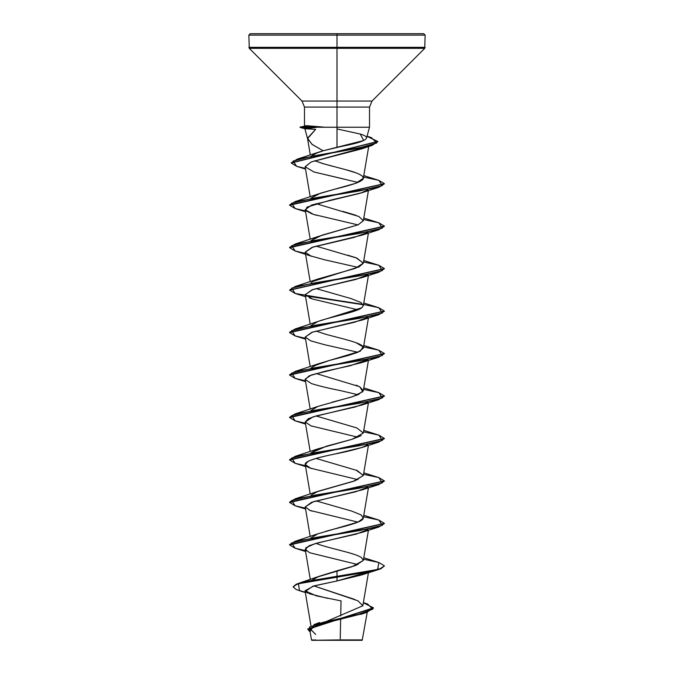 <?xml version="1.0" encoding="UTF-8"?>
<svg xmlns="http://www.w3.org/2000/svg" width="674" height="674" viewBox="0 0 674 674"><rect width="100%" height="100%" fill="white"/><g stroke="black" fill="none" stroke-linecap="round" stroke-linejoin="round"><path stroke-width="1.01" d="M309.872 630.375L311.489 639.971L316.064 639.98L311.818 640.3L337 639.946C367.92 639.929 371.138 639.912 340.21 639.896C371.138 639.912 367.92 639.929 337 639.946L360.624 640.3M311.818 640.3L362.182 640.3L367.237 612.245M337 35.124L425.142 35.124L337 35.124L337 47.332L425.142 47.332L337 47.332L337 48.334L424.73 48.334L337 48.334L337 101.049L372.014 101.049L337 101.049L337 107.082L304.488 107.082L301.986 101.049L337 101.049L337 48.334L249.27 48.334L337 48.334L337 47.332L248.858 47.332L337 47.332L337 35.124L248.858 35.124L337 35.124L337 33.7L337 35.124M423.727 33.7L250.273 33.7L423.727 33.7L425.142 35.124L424.73 48.334L372.014 101.049L369.512 107.082L337 107.082L337 147.48C342.855 145.837 365.173 142.618 366.622 137.825C366.53 136.603 364.6 135.39 360.843 134.177L337 128.936M310.739 157.489L313.68 154.186L323.183 150.765L311.969 144.312L307.512 138.162L315.643 129.4L307.833 128.869C304.901 128.869 304.168 128.726 305.625 128.439C304.185 128.726 304.918 128.869 307.833 128.869L315.643 129.4L307.563 138.608L312.281 144.548L323.183 150.765L337 147.48L337 127.243L369.512 127.243L316.03 127.243L305.625 128.439L304.867 128.675L307.656 139.063M325.095 127.243L307.437 125.743C304.513 125.743 303.789 125.87 305.271 126.131L316.03 127.243L337 127.243L337 107.082L369.512 107.082L369.512 127.243L366.622 137.825M311.548 627.865L362.848 605.783L357.945 600.812L313.865 585.908L354.802 599.464M317.218 577.07L352.013 566.699L363.328 560.465L361.525 557.642C355.653 553.261 331.616 548.88 319.029 544.491L316.055 543.354M325.626 531.348C341.432 526.967 362.747 522.586 363.286 518.196L358.012 522.089L317.959 533.783L310.958 537.903M368.425 487.799L363.286 518.196L361.222 514.978L351.752 511.111L316.055 500.892M356.041 470.09L363.345 475.397L355.223 480.705L317.959 491.321L311.177 495.12M316.485 491.894L353.252 481.379L363.328 475.549L357.279 470.57L316.055 458.43M361.138 435.581L352.039 439.305L317.959 448.867L310.958 452.979L326.637 446.137L352.039 439.305L363.328 433.079L356.883 427.948L316.055 415.968M331.962 402.243L350.261 397.382L358.408 394.534L363.328 390.625L359.646 386.699L316.055 373.506M313.006 366.218L329.611 360.405L317.959 363.935L310.967 368.055M356.041 342.712L363.05 346.84L360.287 351.162L329.611 360.405L347.877 355.602L358.079 352.216L363.328 348.163L363.244 347.253C362.351 342.872 340.817 338.491 325.171 334.11L316.055 331.044M319.425 320.959C332.257 316.578 356.158 312.197 361.702 307.807L363.328 305.701L361.028 302.542L351.213 298.641L316.055 288.582M312.753 281.454L359.057 266.862L363.328 263.239L356.934 258.125L316.055 246.12M363.345 220.676L358.172 224.796L317.959 236.557L310.967 240.669L321.936 235.209L358.054 224.846L363.328 220.777L358.897 216.497L316.055 203.658M362.519 176.318C367.675 180.699 351.424 185.08 333.773 189.461L317.959 194.095L310.958 198.207L320.428 193.227L355.754 183.286L363.328 178.315L362.519 176.318C359.992 174.119 354.465 171.929 345.922 169.738L324.245 163.993L314.657 160.757M305.145 166.815L311.236 161.937L361.609 148.878L366.1 146.999L311.152 161.971L305.137 166.748L314 171.988L357.945 182.427M312.079 213.944L305.625 210.541L307.007 207.129L329.982 200.304L361.921 192.713L367.869 189.832L360.27 193.253L311.801 204.98L305.212 209.656L313.469 214.399L357.945 224.889M305.229 252.202L312.972 247.046L361.921 235.175L367.869 232.294L354.019 237.45L312.037 247.358L305.212 252.118L310.731 255.926L324.371 259.734L357.936 267.351M305.221 294.656L312.172 289.778L361.921 277.637L368.299 274.318L356.057 279.39L312.955 289.517L305.212 294.58L312.433 298.995L357.945 309.813M305.212 337.076L311.759 332.383L361.921 320.099L367.869 317.218L354.785 322.172L312.618 332.088L305.212 337.042L310.731 340.85L324.379 344.658L357.945 352.275M305.204 379.083L311.447 374.955L361.921 362.561L368.299 359.242L350.387 365.712L325.079 371.248L309.181 375.848L305.212 379.513L311.455 383.582C318.895 385.924 328.583 388.275 340.513 390.625L357.945 394.737M305.221 422.034L312.955 416.903L361.921 405.023L367.869 402.142L355.333 406.961L316.308 415.9L308.347 418.689L305.212 421.966L310.992 425.875L357.945 437.199M363.412 446.955L363.235 447.022C356.15 449.364 346.63 451.715 334.666 454.065C322.77 456.416 314.017 458.767 308.422 461.117L305.212 464.428L310.546 468.169L357.945 479.661M305.221 506.949L311.641 502.273L361.921 489.947L367.869 487.066L355.973 491.717L313.579 501.633L305.212 506.89L310.124 510.462L357.945 522.123M306.325 550.919L305.819 547.768L315.103 543.632L361.921 532.409L367.869 529.528L356.293 534.094L318.667 542.646L309.248 545.662L305.212 549.352L309.711 552.756L357.945 564.585M311.733 580.356L318.861 576.396L337 570.794L337 580.963L361.93 574.871L367.869 571.99L337 580.963L314.05 585.858L305.036 590.761L316.216 595.833L341.036 600.896L340.715 615.952M340.227 638.851L340.64 619.473M365.131 612.556L317.85 625.118L309.973 629.516M363.345 560.389L355.67 565.478L337 570.794L337 576.43L298.616 583.33L293.215 586.683L296.392 584.122L305.617 581.561L377.625 569.471L378.839 562.512L363.539 559.218M363.353 602.792L367.616 604.022L372.781 609.161L358.568 614.3L314.084 624.571L310.091 631.648L307.841 628.968L373.472 607.847L363.353 602.792M363.792 557.743L378.839 562.512L384.391 565.815L380.785 568.468L370.506 571.122L305.617 581.915L296.392 584.476L293.215 587.037L296.383 589.64L305.28 592.244L299.5 590.736L298.388 583.76L370.506 571.476L380.785 568.822L384.374 565.991L378.83 569.471L337 576.784L337 580.963L312.82 586.212L305.356 591.452M373.455 608.024L307.841 629.322L310.15 632.044L309.358 627.165L323.2 622.296L366.344 612.54L373.455 608.024M363.168 613.475L322.88 623.644L310.301 628.952L315.676 634.445M305.794 591.915L307.858 593.162M309.063 593.668L327.572 598.318M250.273 33.7L248.858 35.124L249.27 48.334L301.986 101.049L337 101.049L337 107.082L304.488 107.082L304.488 125.92L305.271 126.131L300.073 127.066L316.03 127.066L305.271 126.131C303.772 125.87 304.496 125.743 307.437 125.743L307.765 125.743M360.253 133.991L363.682 140.537L323.183 150.765L317.513 152.551L310.933 156.419M321.523 163.201L333.31 166.453M345.922 169.738L356.041 172.864M342.855 211.383L356.041 215.326M347.894 255.21L356.041 257.788L363.345 263.087L355.223 268.395L317.959 279.011L312.669 281.513L310.958 283.131M363.337 305.651L361.702 307.807L317.959 321.473L310.967 325.593M356.041 385.166L357.877 385.899M359.646 386.699L362.873 391.628L352.957 396.548L317.959 406.405L310.958 410.517M363.792 515.281L378.839 520.05L384.391 523.353L289.609 544.584L295.161 541.281L359.259 530.665L382.327 525.358L378.839 520.05L363.539 516.756M363.792 472.819L378.83 477.588L384.391 480.891L289.609 502.122L295.17 498.819L359.267 488.203L382.327 482.896L378.83 477.588L363.539 474.294M363.792 430.357L378.839 435.126L384.391 438.429L289.609 459.66L295.161 456.357L359.259 445.741L382.327 440.434L378.839 435.126L363.539 431.832M363.792 387.895L378.83 392.664L384.391 395.967L289.609 417.198L295.161 413.895L359.267 403.279L382.327 397.972L378.83 392.664L363.539 389.37M363.792 345.433L378.839 350.202L384.391 353.505L289.609 374.736L295.17 371.433L359.267 360.817L382.327 355.51L378.839 350.202L363.539 346.908M363.792 302.971L378.83 307.74L384.391 311.043L289.609 332.274L295.161 328.971L359.259 318.355L382.327 313.048L378.83 307.74L363.539 304.446M289.626 289.988L295.17 286.509L359.267 275.893L382.327 270.586L378.83 265.278L363.539 261.984L378.855 265.278L384.391 268.581L289.626 289.988M363.792 218.047L378.839 222.816L384.391 226.119L289.609 247.35L295.161 244.047L359.259 233.431L382.327 228.124L378.839 222.816L363.539 219.522M363.792 175.585L378.83 180.354L384.391 183.657L289.609 204.888L295.17 201.585L359.267 190.969L382.327 185.662L378.83 180.354L363.539 177.06M291.261 162.838L297.2 159.157L357.7 148.364L376.766 142.972L371.357 137.58L367.06 136.392L377.802 141.456L291.261 162.838M305.575 551.492L295.17 548.24L289.609 544.937L384.374 523.529L378.839 527.009L314.733 537.625L291.673 542.932L295.17 548.24L305.423 550.624M305.575 509.03L295.161 505.778L289.609 502.475L384.374 481.067L378.83 484.547L314.733 495.163L291.673 500.47L295.161 505.778L305.423 508.162M305.575 466.568L295.17 463.316L289.609 460.013L384.374 438.606L378.83 442.085L314.733 452.701L291.673 458.008L295.17 463.316L305.423 465.7M305.575 424.106L295.161 420.854L289.609 417.551L384.374 396.144L378.839 399.623L314.741 410.239L291.673 415.546L295.161 420.854L305.423 423.238M305.575 381.644L295.17 378.392L289.609 375.089L384.374 353.682L378.83 357.161L314.733 367.777L291.673 373.084L295.17 378.392L305.423 380.776M305.575 339.182L295.161 335.93L289.609 332.627L384.374 311.219L378.839 314.699L314.741 325.315L291.673 330.622L295.161 335.93L305.423 338.314M305.575 296.72L295.161 293.468L289.609 290.165L384.374 268.757L378.83 272.237L314.733 282.853L291.673 288.16L295.161 293.468L363.227 304.741L306.131 295.987M312.07 256.406L295.17 251.006L289.609 247.703L384.374 226.296L378.839 229.775L314.733 240.391L291.673 245.698L295.17 251.006L305.423 253.39M305.575 211.796L295.161 208.544L289.609 205.241L384.374 183.833L378.839 187.313L314.741 197.929L291.673 203.236L295.161 208.544L305.423 210.928M296.67 166.318L291.244 163.015L377.785 141.633L372.048 145.407L314.059 155.863L293.08 161.086L296.653 166.31L305.415 168.424M305.701 295.549L363.042 304.362M312.079 511.178L309.206 510.083M312.079 468.716L310.546 468.169C296.653 463.468 311.236 458.767 334.666 454.065L361.93 447.485L367.869 444.604M312.079 426.254L310.992 425.875M312.433 298.995L309.231 297.782M316.435 215.284L313.469 214.399M344.397 179.158L314 171.988M305.827 126.215L300.073 127.066L302.929 127.42L300.073 127.42L316.258 127.42L300.073 127.066L306.106 128.355M316.258 127.42L300.073 127.42L304.985 128.734L316.258 127.42M346.04 640.3L362.182 640.3M337 640.3L327.96 640.3M311.472 628.893L311.321 628.016M310.958 625.876L305.036 590.761M362.848 605.783L368.425 572.723M310.301 579.505L305.212 549.352M363.328 560.465L368.425 530.261M310.209 536.512L305.212 506.89M310.209 494.05L305.212 464.428M363.328 475.549L368.425 445.337M310.209 451.588L305.212 421.966M363.328 433.079L368.425 402.875M310.209 409.126L305.212 379.513M363.328 390.625L368.425 360.413M310.209 366.664L305.212 337.042M363.328 348.163L368.425 317.951M310.209 324.202L305.212 294.58M363.328 305.701L368.425 275.489M310.209 281.74L305.212 252.118M363.328 263.239L368.425 233.027M310.209 239.278L305.212 209.656M363.328 220.777L368.425 190.565M310.209 196.816L305.137 166.748M363.328 178.315L368.703 146.494M310.326 155.028L307.555 138.617M319.527 622.523L314.084 624.571M363.387 602.598L367.616 604.022M318.861 576.396L298.616 583.33M360.7 614.393L366.344 612.54M299.5 590.736L305.33 592.539M367.103 136.241L371.357 137.58M317.513 152.551L297.2 159.157M317.959 194.095L295.17 201.585M317.959 236.557L295.161 244.047M363.792 260.509L378.83 265.278M317.959 279.011L295.17 286.509M317.959 321.473L295.161 328.971M317.959 363.935L295.17 371.433M317.959 406.405L295.161 413.895M317.959 448.867L295.161 456.357M317.959 491.321L295.17 498.819M317.959 533.783L295.161 541.281M361.93 574.871L378.83 569.471M361.921 532.409L378.839 527.009M361.921 489.947L378.83 484.547M361.93 447.485L378.83 442.085M361.921 405.023L378.839 399.623M361.921 362.561L378.83 357.161M361.921 320.099L378.839 314.699M361.921 277.637L378.83 272.237M361.921 235.175L378.839 229.775M361.921 192.713L378.839 187.313M305.541 169.132L296.653 166.31M361.609 148.878L372.048 145.407"/></g></svg>
